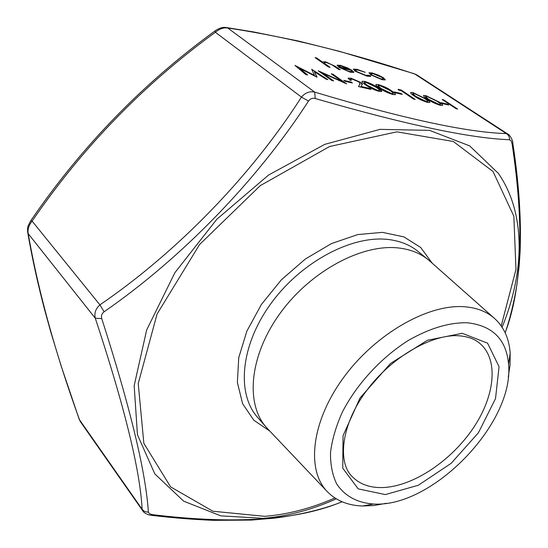 <?xml version="1.0" encoding="UTF-8"?>
<svg xmlns="http://www.w3.org/2000/svg" width="548" height="548" viewBox="0 0 548 548"><rect width="100%" height="100%" fill="white"/><g stroke="black" fill="none" stroke-linecap="round" stroke-linejoin="round"><path stroke-width="0.82" d="M425.974 98.798C428.7 100.51 429.975 101.743 429.803 102.497L427.556 102.408C422.344 100.798 418.001 98.722 414.521 96.174C411.801 94.462 410.507 93.235 410.644 92.489L412.897 92.591L425.94 98.887C428.666 100.599 429.94 101.825 429.762 102.579M378.031 87.796C380.668 89.495 381.874 90.728 381.655 91.502L379.106 91.406C373.592 89.714 369.133 87.57 365.735 84.974C363.112 83.282 361.885 82.056 362.05 81.289L364.605 81.399C370.078 83.07 374.551 85.207 378.031 87.796L381.744 91.4M354.905 71.082L353.392 69.11L357.097 69.356L365.194 72.281L358.152 70.123L355.303 69.939L356.399 71.384L365.769 75.329L368.729 75.268L370.695 76.028L370.592 76.398L366.941 76.138L354.905 71.082M340.582 67.753L348.946 71.35L351.658 71.541L351.748 71.096L353.727 71.809L353.72 72.439L350.336 72.22L338.726 67.212L337.198 65.164L340.452 65.37L347.603 67.925L352.343 70.548L340.548 67.842L348.946 71.35M330.074 67.356L328.41 66.966L315.1 57.629L316.758 58.033L322.334 61.938L325.505 61.794L335.328 66.342L340.233 69.754L338.589 69.37L331.711 64.664L326.382 62.541L324.046 62.438L324.313 63.198L330.074 67.356M370.626 74.788L369.057 72.754L372.161 72.953L378.497 75.158L383.641 77.885L385.237 79.933L382.175 79.734L370.626 74.788M299.756 68.363L307.62 75.001L305.805 74.59L294.961 65.418L314.47 75.343L311.709 69.295L327.882 79.604L326.122 79.207L314.442 71.754L316.744 77.076L299.756 68.363L307.414 74.953M322.882 73.274L333.602 80.905L331.869 80.508L318.265 70.815L341.973 81.399L331.252 73.829L332.951 74.22L346.624 83.865L322.882 73.274L333.362 80.851M352.398 82.988L345.178 81.337L343.767 80.351L350.987 82.001L352.398 82.988M359.187 82.063L352.433 79.22L350.323 79.104L351.295 80.426L349.624 80.042L348.213 78.124L351.131 78.268L360.721 82.364C362.303 83.639 362.714 84.495 361.933 84.94L361.009 86.461L369.592 88.413L371.017 89.406L358.447 86.55L359.913 84.193L359.187 82.063M391.69 90.934C394.355 92.639 395.581 93.872 395.375 94.633L392.916 94.544C387.491 92.872 383.059 90.749 379.641 88.166C376.99 86.468 375.743 85.241 375.901 84.481L378.367 84.584C383.751 86.235 388.19 88.351 391.69 90.934L391.656 91.016C394.32 92.722 395.546 93.955 395.334 94.722M402.294 94.4L395.574 92.865L394.149 91.893L400.869 93.434L402.294 94.4M401.122 90.646L398.478 90.03L398.081 89.31L401.252 90.05L415.165 99.435L413.624 99.085L401.122 90.646M438.708 101.723C441.455 103.435 442.75 104.668 442.585 105.415L440.414 105.326C435.283 103.743 430.975 101.681 427.474 99.14C424.727 97.434 423.419 96.208 423.542 95.462L425.721 95.564L438.674 101.805C441.421 103.524 442.716 104.75 442.551 105.497M448.771 105.031L442.51 103.599L441.072 102.647L447.332 104.086L448.771 105.031M457.628 109.079L456.183 108.751L442.168 99.531L443.613 99.866L457.628 109.079M27.722 232.585C31.983 257.245 37.552 282.72 44.422 309.017L50.752 331.917L61.239 366.249L79.179 419.213L80.549 421.926L142.864 510.976L142.138 509.222C140.041 469.951 124.43 406.294 95.304 318.258C94.064 313.285 95.599 308.819 99.907 304.852C177.031 252.19 250.922 176.141 301.462 97.099C305.263 92.687 309.675 91.023 314.696 92.112C402.999 118.587 466.889 132.411 506.352 133.596L508.092 134.253C509.825 134.623 513.36 141.548 512.729 142.679L512.668 142.268M508.071 134.246L416.987 75.014L414.281 73.747L339.568 51.368L298.338 41.018L253.731 31.969L226.694 27.585M80.549 421.926L79.234 419.371M505.167 332.766C522.086 288.241 524.388 225.207 512.072 143.679L511.133 140.843L509.585 139.74C470.218 138.322 405.431 124.588 315.23 98.517C312.483 97.845 310.243 98.695 308.517 101.065C257.259 180.224 182.347 257.615 104.093 311.785C101.764 313.593 100.983 315.86 101.743 318.58L95.304 318.258L28.208 233.667L27.585 231.777C27.729 226.091 27.044 227.886 30.688 220.858L32.106 221.111C28.756 225.399 27.455 229.585 28.208 233.667C38.182 290.967 55.273 352.994 79.494 419.761L142.405 509.633L144.727 511.558L148.385 512.257L149.542 513.784L152.392 514.64C233.921 524.552 296.831 520.388 341.116 502.139M308.517 101.065L301.462 97.099L215.364 32.277L215.056 30.887C217.131 29.496 221.255 26.845 225.892 27.462L227.776 28.03C223.707 27.379 219.57 28.797 215.364 32.277C143.576 84.467 82.488 147.412 32.106 221.111L99.907 304.852L104.093 311.785M467.252 322.758C492.652 325.622 506.421 339.472 508.571 364.304C514.476 422.981 432.399 507.914 373.565 504.023C357.289 502.831 345.028 496.187 336.767 484.09C332.424 475.164 330.334 464.663 330.506 452.6C332.054 439.845 335.951 426.454 342.199 412.432C356.501 384.299 381.346 357.317 408.808 340.164C429.933 328.197 449.415 322.395 467.252 322.758M267.972 429.146L266.321 427.351C245.107 403.718 249.484 355.248 280.323 313.038C310.983 270.767 362.564 243.428 399.067 248.032C410.678 249.45 420.412 253.354 428.262 259.752L430.118 261.341M386.285 503.297L374.14 505.503L362.564 506.003C347.788 505.503 335.931 500.605 326.985 491.316C306.037 469.478 311.511 421.076 343.767 377.312C375.839 333.485 428.68 303.619 464.841 306.777C476.849 307.784 486.658 311.586 494.275 318.196C503.865 326.814 509.161 338.493 510.174 353.248L510.065 364.838L508.277 377.045M101.743 318.58C130.314 407.691 145.864 472.253 148.385 512.257M152.392 514.64L150.981 515.284M342.185 501.81L340.808 502.304M509.585 139.74C509.565 136.952 508.489 134.904 506.352 133.596L414.829 74.042C347.877 51.896 285.529 36.558 227.776 28.03L314.696 92.112L315.23 98.517M512.072 143.679L512.729 142.679C518.915 182.696 521.374 219.09 520.12 251.861L519.134 266.301L516.908 284.782C513.942 302.585 510.037 318.6 505.188 332.821M315.306 57.78L316.758 58.033M316.723 58.115L322.334 61.938M322.347 61.91L325.505 61.794M325.471 61.883L335.294 66.431L339.986 69.699M323.957 62.588L324.313 63.198M324.279 63.287L329.834 67.301M348.912 71.439L351.727 71.466M351.768 71.199L353.727 71.809M353.693 71.898L353.796 72.357M337.068 65.37L340.452 65.37M340.418 65.459L347.603 67.925M347.569 68.007L352.09 70.487M339.068 66.164L339.541 67.068L349.528 69.445L341.705 66.198L339.198 66.007L339.575 66.979L349.562 69.356M353.275 69.281L357.097 69.356M357.063 69.438L365.03 72.302M355.2 70.096L356.399 71.384M356.364 71.473L365.769 75.329M365.735 75.412L368.681 75.398M368.701 75.357L370.695 76.028M368.92 72.953L372.161 72.953M372.126 73.042L378.497 75.158M378.463 75.247L383.641 77.885M383.607 77.967L385.333 79.83M370.886 73.788L372.154 75.254L380.935 79.008L383.401 79.008M382.114 77.528L373.332 73.754L370.989 73.624L372.188 75.165L380.97 78.919L383.353 79.063L382.114 77.528M295.18 65.568L314.47 75.343M311.675 69.391L327.601 79.542M317.045 77.145L314.442 71.754M318.594 70.993L341.973 81.399M331.465 73.973L332.951 74.22M332.917 74.309L346.377 83.803M343.98 80.494L350.987 82.001M350.953 82.09L352.152 82.933M350.247 79.241L351.076 80.371M348.083 78.323L351.131 78.268M351.097 78.357L360.721 82.364M360.687 82.453L362.105 84.632M369.592 88.413L361.009 86.461M369.551 88.502L370.77 89.345M358.467 86.55L359.913 84.193M359.878 84.282L360.187 83.734M362.05 81.289L364.605 81.399M364.571 81.481C370.044 83.159 374.517 85.296 377.997 87.886M364.146 82.46L367.331 85.433L377.695 90.516L379.559 90.434M366.057 82.371L364.242 82.316C364.173 82.96 365.215 83.974 367.365 85.344L377.73 90.434L379.511 90.482L379.216 89.667L376.414 87.427L366.057 82.371M375.901 84.481L378.367 84.584M378.325 84.673C383.716 86.324 388.155 88.44 391.656 91.016M377.976 85.646L381.203 88.618L391.498 93.66L393.293 93.578M379.819 85.557L378.065 85.502C378.004 86.139 379.065 87.153 381.237 88.529L391.532 93.571L393.252 93.619L392.93 92.797L390.108 90.564L379.819 85.557M394.361 92.037L400.869 93.434M400.828 93.523L402.047 94.345M398.136 89.42L401.252 90.05M401.218 90.132L414.918 99.373M410.644 92.489L412.897 92.591M412.856 92.681L425.94 98.887M412.671 93.626L416 96.606L426.125 101.538L427.769 101.455M414.357 93.55L412.754 93.496C412.719 94.126 413.815 95.133 416.042 96.517L426.159 101.449L427.728 101.496L427.351 100.654L424.467 98.448L414.357 93.55M423.542 95.462L425.721 95.564M425.686 95.653L438.674 101.805M425.556 96.592L428.926 99.565L438.975 104.456L440.571 104.38M427.187 96.517L425.638 96.462C425.611 97.092 426.721 98.099 428.961 99.483L439.017 104.373L440.524 104.421L440.133 103.572L437.229 101.38L427.187 96.517M441.284 102.791L447.332 104.086M447.298 104.168L448.524 104.976M442.38 99.668L443.613 99.866M443.572 99.948L457.381 109.025M501.208 325.902L515.976 269.472L513.846 216.2L493.042 171.524L453.306 141.487L396.923 131.849L329.588 146.508L260.279 185.621L199.63 244.463L157.071 314.038L138.233 383.545L143.843 443.325L170.579 486.864L212.891 511.229L264.684 516.326C287.892 514.456 311.312 508.339 334.931 497.981M269.883 431.16L253.786 420.2L242.62 403.732L237.38 382.518L238.723 357.789L246.847 331.156L261.375 304.503L281.357 279.836L305.325 259.026L331.458 243.593L357.803 234.558L382.47 232.366L403.849 236.88L420.693 247.47L432.194 263.184M462.224 333.307L487.583 343.178L499.064 366.728L495.515 398.608L478.425 432.749L451.148 463.334L418.282 485.275L385.306 494.584L358.221 488.878L342.747 468.184L343.034 435.708L360.05 397.951L390.519 363.454L427.419 340.26L462.224 333.307M384.374 487.48C414.343 485.583 451.367 460.478 473.088 428.358C494.865 396.3 498.968 359.885 480.041 343.569C475.075 339.15 468.143 336.568 459.245 335.808C432.372 333.609 390.971 357.166 366.187 391.197C340.753 425.227 337.753 462.628 351.857 476.219C359.762 484.5 370.599 488.254 384.374 487.48M428.262 259.752L418.014 251.395C410.137 244.983 400.41 241.038 388.827 239.558C352.405 234.777 301.201 261.704 270.911 303.599C240.449 345.432 236.346 393.69 257.615 417.391L266.321 427.351M336.28 498.831C311.723 509.839 287.344 516.339 263.15 518.333L220.782 515.853L183.655 501.16L154.837 473.924L137.452 434.77L134.171 385.655L146.645 330.04L174.867 272.726L216.803 219.282L268.506 175.093L324.752 144.357L380.052 129.362L429.55 130.369L469.677 145.898L498.351 173.367C526.08 213.288 524.751 271.911 502.105 327.225M494.275 318.196L429.44 260.745M326.985 491.316L267.349 428.488M508.571 364.304L510.174 353.248M373.565 504.023L362.564 506.003M342.151 501.797C323.464 509.208 301.037 514.647 274.863 518.107L251.34 520.079L213.905 520.347C193.93 519.566 173.093 517.894 151.399 515.332L148.905 514.88C145.617 513.702 143.603 512.401 142.87 510.976L142.87 510.976M30.777 220.728C81.248 146.885 142.631 83.639 214.932 30.976M414.439 73.802L416.96 74.994"/></g></svg>
